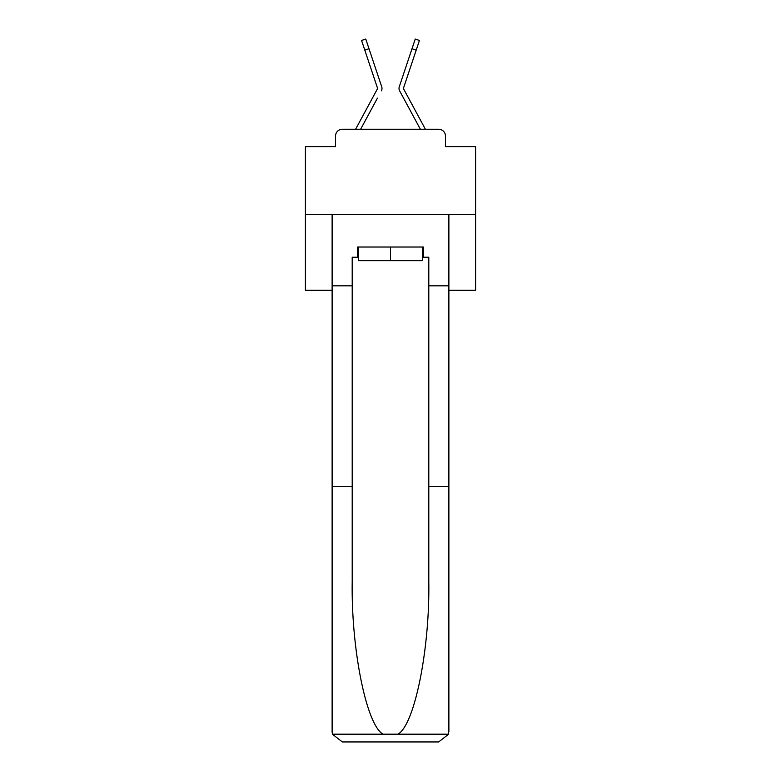 <?xml version="1.0" encoding="UTF-8"?>
<svg xmlns="http://www.w3.org/2000/svg" width="781" height="781" viewBox="0 0 781 781"><rect width="100%" height="100%" fill="white"/><g stroke="black" fill="none" stroke-linecap="round" stroke-linejoin="round"><path stroke-width="1.17" d="M335.527 136.06L335.527 146.613L335.527 136.06A6.804 6.804 0 0 1 342.332 129.256L355.667 129.256A17.016 17.016 0 0 1 356.292 127.977L377.487 88.731A0.683 0.683 0 0 0 377.526 88.194L361.564 40.456L365.762 39.05L369.003 48.734L364.805 50.14M448.88 290.259L475.6 290.259L475.6 146.613L445.473 146.613L445.473 136.06A6.804 6.804 0 0 0 438.668 129.256L342.332 129.256M475.6 214.345L305.4 214.345L305.4 146.613L335.527 146.613M305.4 214.345L305.4 290.259L332.12 290.259M377.438 98.133L360.627 129.256L376.686 99.519L360.627 129.256L376.686 99.519L360.627 129.256L376.686 99.519L360.627 129.256L376.686 99.519L360.627 129.256L376.686 99.519L360.627 129.256L376.686 99.519L360.627 129.256L376.686 99.519L360.627 129.256L376.686 99.519L360.627 129.256L376.686 99.519L360.627 129.256L376.686 99.519L360.627 129.256L376.686 99.519L360.627 129.256L376.686 99.519L360.627 129.256L376.686 99.519L360.627 129.256L376.686 99.519L360.627 129.256L363.946 129.256M417.054 129.256L420.373 129.256L399.618 90.83A5.106 5.106 0 0 1 399.276 86.789L415.238 39.05L419.436 40.456L416.195 50.14L411.997 48.734M403.513 88.731A0.683 0.683 0 0 1 403.435 88.409A0.683 0.683 0 0 0 403.513 88.731A0.683 0.683 0 0 1 403.435 88.409A0.683 0.683 0 0 0 403.513 88.731A0.683 0.683 0 0 1 403.435 88.409A0.683 0.683 0 0 0 403.513 88.731A0.683 0.683 0 0 1 403.435 88.409A0.683 0.683 0 0 0 403.513 88.731A0.683 0.683 0 0 1 403.435 88.409A0.683 0.683 0 0 0 403.513 88.731A0.683 0.683 0 0 1 403.435 88.409A0.683 0.683 0 0 0 403.513 88.731A0.683 0.683 0 0 1 403.435 88.409A0.683 0.683 0 0 0 403.513 88.731A0.683 0.683 0 0 1 403.435 88.409A0.683 0.683 0 0 0 403.513 88.731A0.683 0.683 0 0 1 403.435 88.409A0.683 0.683 0 0 0 403.513 88.731A0.683 0.683 0 0 1 403.435 88.409A0.683 0.683 0 0 0 403.513 88.731A0.683 0.683 0 0 1 403.435 88.409A0.683 0.683 0 0 0 403.513 88.731L424.708 127.977A17.016 17.016 0 0 1 425.333 129.256L438.668 129.256M445.473 146.613L445.473 136.06M381.382 90.83A5.106 5.106 0 0 0 381.724 86.789L369.003 48.734M408.258 59.912L399.276 86.789M403.474 88.194A0.683 0.683 0 0 0 403.435 88.409A0.683 0.683 0 0 1 403.474 88.194A0.683 0.683 0 0 0 403.435 88.409A0.683 0.683 0 0 1 403.474 88.194A0.683 0.683 0 0 0 403.435 88.409A0.683 0.683 0 0 1 403.474 88.194A0.683 0.683 0 0 0 403.435 88.409A0.683 0.683 0 0 1 403.474 88.194A0.683 0.683 0 0 0 403.435 88.409A0.683 0.683 0 0 1 403.474 88.194A0.683 0.683 0 0 0 403.435 88.409A0.683 0.683 0 0 1 403.474 88.194A0.683 0.683 0 0 0 403.435 88.409A0.683 0.683 0 0 1 403.474 88.194A0.683 0.683 0 0 0 403.435 88.409A0.683 0.683 0 0 1 403.474 88.194A0.683 0.683 0 0 0 403.435 88.409A0.683 0.683 0 0 1 403.474 88.194A0.683 0.683 0 0 0 403.435 88.409A0.683 0.683 0 0 1 403.474 88.194A0.683 0.683 0 0 0 403.435 88.409A0.683 0.683 0 0 1 403.474 88.194A0.683 0.683 0 0 0 403.435 88.409A0.683 0.683 0 0 1 403.474 88.194A0.683 0.683 0 0 0 403.435 88.409A0.683 0.683 0 0 1 403.474 88.194A0.683 0.683 0 0 0 403.435 88.409A0.683 0.683 0 0 1 403.474 88.194A0.683 0.683 0 0 0 403.435 88.409A0.683 0.683 0 0 1 403.474 88.194A0.683 0.683 0 0 0 403.435 88.409A0.683 0.683 0 0 1 403.474 88.194A0.683 0.683 0 0 0 403.435 88.409A0.683 0.683 0 0 1 403.474 88.194A0.683 0.683 0 0 0 403.435 88.409A0.683 0.683 0 0 1 403.474 88.194A0.683 0.683 0 0 0 403.435 88.409A0.683 0.683 0 0 1 403.474 88.194A0.683 0.683 0 0 0 403.435 88.409A0.683 0.683 0 0 1 403.474 88.194A0.683 0.683 0 0 0 403.435 88.409A0.683 0.683 0 0 1 403.474 88.194A0.683 0.683 0 0 0 403.435 88.409A0.683 0.683 0 0 1 403.474 88.194A0.683 0.683 0 0 0 403.435 88.409A0.683 0.683 0 0 1 403.474 88.194A0.683 0.683 0 0 0 403.435 88.409A0.683 0.683 0 0 1 403.474 88.194A0.683 0.683 0 0 0 403.435 88.409A0.683 0.683 0 0 1 403.474 88.194A0.683 0.683 0 0 0 403.435 88.409A0.683 0.683 0 0 1 403.474 88.194A0.683 0.683 0 0 0 403.435 88.409A0.683 0.683 0 0 1 403.474 88.194A0.683 0.683 0 0 0 403.435 88.409A0.683 0.683 0 0 1 403.474 88.194A0.683 0.683 0 0 0 403.435 88.409A0.683 0.683 0 0 1 403.474 88.194L416.195 50.14M422.326 257.242L423.351 257.242L423.351 247.03L357.649 247.03L357.649 257.242L352.202 257.242L352.202 486.661L332.12 486.661L332.12 731.738L332.423 734.189L342.332 741.95L438.668 741.95L448.577 734.189L448.88 486.661L448.88 731.738M412.798 741.95L438.668 741.95L412.798 741.95M352.202 486.661L352.202 581.874C351.147 649.519 366.514 725.295 383.09 734.189L397.91 734.189C414.486 725.295 429.853 649.519 428.798 581.874L428.798 257.242L423.351 257.242M332.12 731.738L332.12 214.345L448.88 214.345L448.88 285.826L428.798 285.826M352.202 285.826L332.12 285.826M448.88 285.826L448.88 486.661L428.798 486.661M357.649 257.242L358.674 257.242M358.674 247.03L358.674 260.639L422.326 260.639L422.326 247.03M390.5 247.03L390.5 260.639M403.562 98.133L399.618 90.83M377.565 88.409A0.683 0.683 0 0 1 377.487 88.731A0.683 0.683 0 0 0 377.565 88.409A0.683 0.683 0 0 1 377.487 88.731A0.683 0.683 0 0 0 377.565 88.409A0.683 0.683 0 0 1 377.487 88.731A0.683 0.683 0 0 0 377.526 88.194A0.683 0.683 0 0 1 377.565 88.409A0.683 0.683 0 0 0 377.526 88.194A0.683 0.683 0 0 1 377.565 88.409A0.683 0.683 0 0 0 377.526 88.194M372.742 59.912L381.724 86.789M332.423 734.189L383.09 734.189M397.91 734.189L448.577 734.189M361.564 40.456L365.762 39.05M415.238 39.05L419.436 40.456"/></g></svg>
